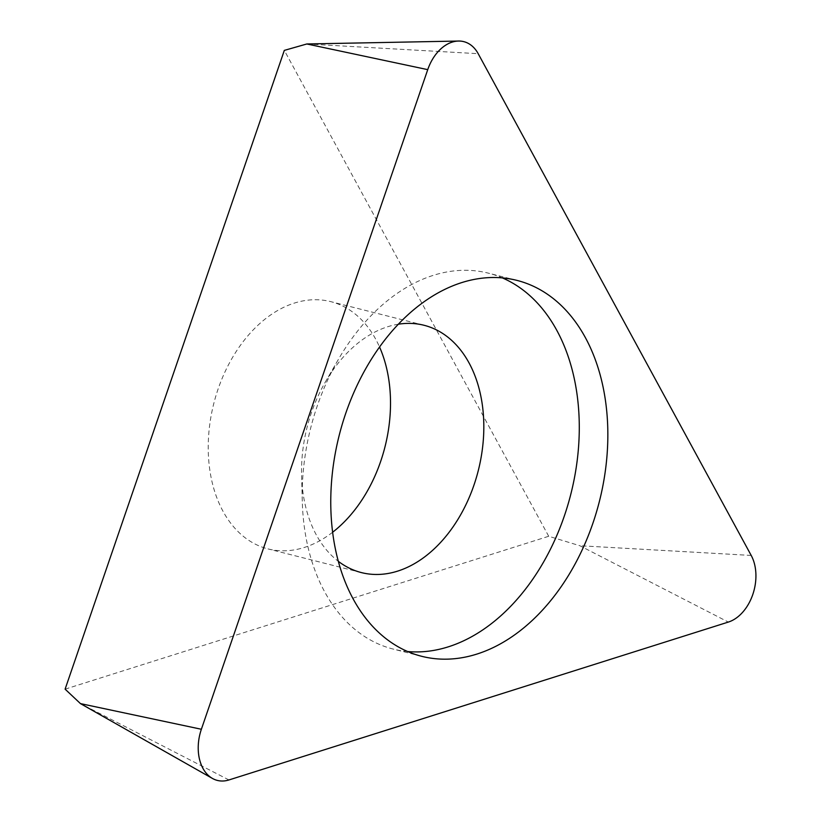 <?xml version="1.0" encoding="UTF-8"?>
<svg xmlns="http://www.w3.org/2000/svg" width="821" height="821" viewBox="0 0 821 821"><rect width="100%" height="100%" fill="white"/><g stroke="black" fill="none" stroke-linecap="round" stroke-linejoin="round"><path stroke-width="0.62" stroke-dasharray="4.11 3.08" d="M65.105 689.158L548.705 536.267L579.842 545.729L728.34 622.072M548.705 536.267L284.323 50.389M332.628 532.244A127.563 88.288 -75.8 0 1 268.036 548.921A127.563 88.288 -75.8 0 1 208.36 454.044A127.563 88.288 -75.8 0 1 330.719 301.625A127.563 88.288 -75.8 0 1 379.569 347.057M398.401 324.203A127.563 88.288 104.2 0 0 325.26 382.175A127.563 88.288 104.2 0 0 301.605 475.503A127.563 88.288 104.2 0 0 301.676 477.699A127.563 88.288 104.2 0 0 338.303 561.307M407.668 651.535A193.889 134.203 -75.8 0 1 393.105 649.052A193.889 134.203 -75.8 0 1 302.405 504.843A193.889 134.203 -75.8 0 1 302.292 501.498A193.889 134.203 -75.8 0 1 338.252 359.639A193.889 134.203 -75.8 0 1 488.382 273.157A193.889 134.203 -75.8 0 1 502.37 277.909M306.828 43.975L478.191 53.693M751.205 555.437L579.842 545.729M228.956 779.95L80.458 703.607M361.343 572.576L268.036 548.921M424.026 325.27L330.719 301.625M301.605 475.503L302.292 501.498M325.26 382.175L338.252 359.639M421.666 656.297L393.105 649.052M516.943 280.392L488.382 273.157"/><path stroke-width="1.23" d="M201.371 729.264L427.741 69.641A40.824 28.253 -75.8 0 1 458.498 41.05A40.824 28.253 -75.8 0 1 478.191 53.693L751.205 555.437A40.824 28.253 -75.8 0 1 728.34 622.072L228.956 779.95A40.824 28.253 -75.8 0 1 212.423 778.431A40.824 28.253 -75.8 0 1 201.371 729.264L427.741 69.641A40.824 28.253 -75.8 0 1 478.191 53.693L751.205 555.437A40.824 28.253 -75.8 0 1 728.34 622.072L228.956 779.95A40.824 28.253 -75.8 0 1 201.371 729.264L80.458 703.607L212.423 778.431M607.643 424.611A193.889 134.203 104.2 0 0 516.943 280.392A193.889 134.203 104.2 0 0 330.966 512.078A193.889 134.203 104.2 0 0 421.666 656.297A193.889 134.203 104.2 0 0 607.643 424.611M80.458 703.607L65.105 689.158L284.323 50.389L306.828 43.975L458.498 41.05M379.569 347.057A127.563 88.288 -75.8 0 1 390.386 396.502A127.563 88.288 -75.8 0 1 332.628 532.244M338.303 561.307A127.563 88.288 104.2 0 0 361.343 572.576A127.563 88.288 104.2 0 0 483.692 420.147A127.563 88.288 104.2 0 0 424.026 325.27A127.563 88.288 104.2 0 0 398.401 324.203M502.37 277.909A193.889 134.203 -75.8 0 1 579.082 417.366A193.889 134.203 -75.8 0 1 407.668 651.535M427.741 69.641L306.828 43.975"/></g></svg>

